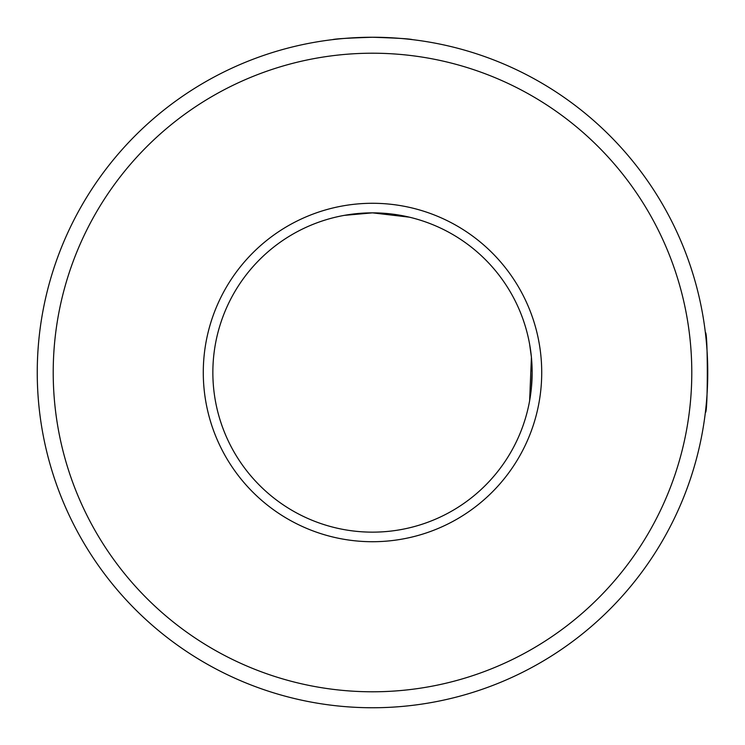 <?xml version="1.0" encoding="UTF-8"?>
<svg xmlns="http://www.w3.org/2000/svg" width="745" height="745" viewBox="0 0 745 745"><rect width="100%" height="100%" fill="white"/><g stroke="black" fill="none" stroke-linecap="round" stroke-linejoin="round"><path stroke-width="1.12" d="M372.5 541.717A169.217 169.217 0 0 1 203.283 372.5A169.217 169.217 0 0 1 372.5 203.283A169.217 169.217 0 0 1 541.717 372.5A169.217 169.217 0 0 1 372.5 541.717M357.144 213.601L344.264 215.37L372.5 212.856A159.644 159.644 0 0 0 212.856 372.5A159.644 159.644 0 0 0 372.5 532.144A159.644 159.644 0 0 0 532.144 372.5A159.644 159.644 0 0 0 372.5 212.856L409.396 217.177M372.5 691.788A319.288 319.288 0 0 0 691.788 372.5A319.288 319.288 0 0 0 372.5 53.212A319.288 319.288 0 0 0 53.212 372.5A319.288 319.288 0 0 0 372.5 691.788M372.5 37.25A335.25 335.25 0 0 1 707.75 372.5A335.25 335.25 0 0 1 372.5 707.75A335.25 335.25 0 0 1 37.25 372.5A335.25 335.25 0 0 1 372.5 37.25C396.74 38.042 410.039 38.833 412.413 39.634C410.076 38.842 396.768 38.042 372.5 37.25C348.241 38.042 334.933 38.842 332.587 39.634C334.952 38.833 348.26 38.042 372.5 37.25M705.366 332.587C707.955 330.11 707.955 414.872 705.366 412.413C707.955 414.928 707.964 330.147 705.366 332.587M532.144 372.351L531.409 357.2L529.63 344.292L531.39 357.041M531.418 357.283L529.63 400.726L531.39 387.977M387.745 213.582L372.5 212.856L357.172 213.592M400.736 215.37L387.987 213.61M531.418 387.735L532.144 372.509"/></g></svg>
